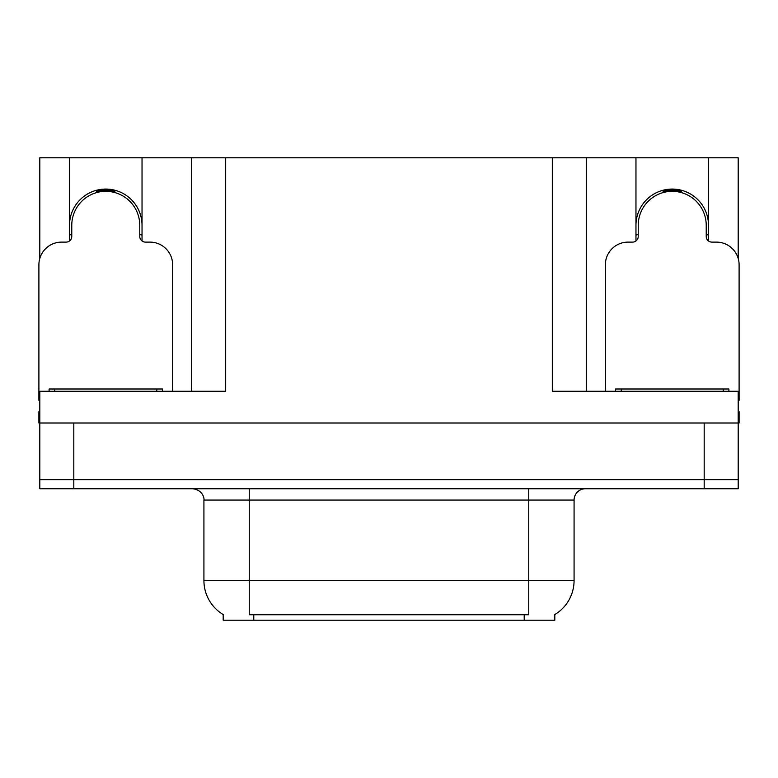 <?xml version="1.0" encoding="UTF-8"?>
<svg xmlns="http://www.w3.org/2000/svg" width="778" height="778" viewBox="0 0 778 778"><rect width="100%" height="100%" fill="white"/><g stroke="black" fill="none" stroke-linecap="round" stroke-linejoin="round"><path stroke-width="1.17" d="M554.811 614.562L554.811 620.212L223.189 620.212L223.189 614.562M69.505 225.338A36.265 36.265 0 0 1 105.769 189.073A36.265 36.265 0 0 1 142.034 225.338M73.813 488.74L738.196 488.74L738.196 479.666L39.804 479.666L39.804 422.999L73.813 422.999L73.813 479.666L39.804 479.666L39.804 488.74L73.813 488.74L73.813 479.666L738.196 479.666L738.196 422.999L73.813 422.999M142.034 240.976L142.034 157.788L552.322 157.788L552.322 391.266L738.196 391.266L738.196 422.999L739.1 422.999L739.1 411.669L738.196 411.669M39.804 411.669L38.9 411.669L38.9 422.999L39.804 422.999L39.804 391.266L225.678 391.266L225.678 157.788M69.505 240.976L69.505 157.788L39.804 157.788L39.804 258.432M708.495 240.976L708.495 157.788L738.196 157.788L738.196 258.432M191.68 157.788L191.68 391.266M552.322 157.788L586.32 157.788L586.32 391.266M586.32 157.788L635.966 157.788L635.966 240.976M708.495 157.788L635.966 157.788M69.505 157.788L142.034 157.788M708.495 225.338A36.265 36.265 0 0 0 672.231 189.073A36.265 36.265 0 0 0 635.966 225.338M223.529 614.766A39.668 39.668 0 0 1 203.924 580.544L249.252 580.544L249.252 614.766L528.748 614.766L528.748 580.544L574.076 580.544L574.076 500.069A11.33 11.33 0 0 1 585.416 488.74M203.924 580.544L203.924 500.069C204.497 498.231 202.552 489.79 192.584 488.74M554.471 614.766A39.668 39.668 0 0 0 574.076 580.544M738.196 488.74L738.196 479.666M96.968 192.497L96.384 190.309M172.638 391.266L172.638 264.783A22.669 22.669 0 0 0 149.969 242.114L145.437 242.114A5.67 5.67 0 0 1 139.768 236.444L139.768 225.338A33.999 33.999 0 0 0 105.769 191.339A33.999 33.999 0 0 0 71.77 225.338L71.77 236.444A5.67 5.67 0 0 1 66.101 242.114L61.569 242.114A22.669 22.669 0 0 0 38.9 264.783L38.9 400.33A22.669 22.669 0 0 1 39.804 400.349M69.505 235.063L71.77 234.45M115.154 190.309L114.57 192.497M139.768 234.45L142.034 235.063M663.43 192.497L662.846 190.309M738.196 400.349A22.669 22.669 0 0 1 739.1 400.33L739.1 264.783A22.669 22.669 0 0 0 716.431 242.114L711.899 242.114A5.67 5.67 0 0 1 706.23 236.444L706.23 225.338A33.999 33.999 0 0 0 672.231 191.339A33.999 33.999 0 0 0 638.232 225.338L638.232 236.444A5.67 5.67 0 0 1 632.563 242.114L628.031 242.114A22.669 22.669 0 0 0 605.362 264.783L605.362 391.266M635.966 235.063L638.232 234.45M681.616 190.309L681.032 192.497M706.23 234.45L708.495 235.063M49.102 391.266L49.102 389L162.437 389L162.437 391.266M615.563 391.266L615.563 389L728.898 389L728.898 391.266M704.187 422.999L704.187 488.74M524.216 620.212L524.216 614.562M253.784 620.212L253.784 614.562M528.748 488.74L528.748 500.069L203.924 500.069M574.076 500.069L528.748 500.069L528.748 580.544L249.252 580.544L249.252 488.74M114.667 192.137A34.378 34.378 0 0 0 96.871 192.137M114.959 191.028A35.525 35.525 0 0 0 96.579 191.028M71.459 234.538A35.525 35.525 0 0 0 71.77 235.627M139.768 235.627A35.525 35.525 0 0 0 140.079 234.538M681.129 192.137A34.378 34.378 0 0 0 663.333 192.137M681.421 191.028A35.525 35.525 0 0 0 663.041 191.028M637.921 234.538A35.525 35.525 0 0 0 638.232 235.627M706.23 235.627A35.525 35.525 0 0 0 706.541 234.538M156.767 389L156.767 391.266M54.771 389L54.771 391.266M723.229 389L723.229 391.266M621.233 389L621.233 391.266"/></g></svg>
